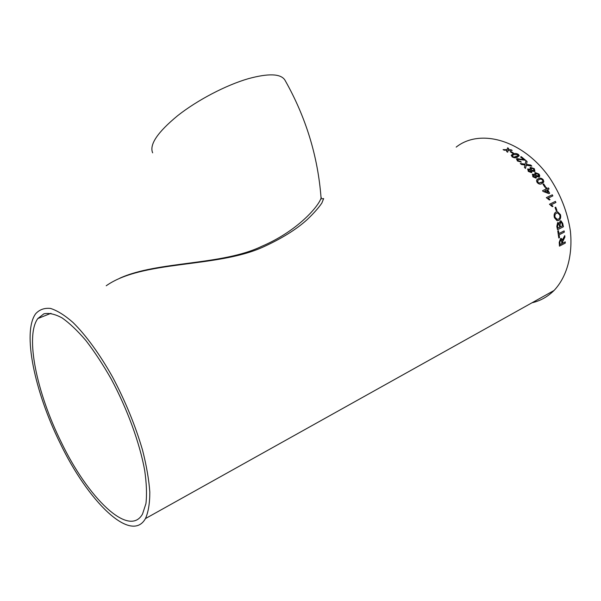 <?xml version="1.0" encoding="UTF-8"?>
<svg xmlns="http://www.w3.org/2000/svg" width="601" height="601" viewBox="0 0 601 601"><rect width="100%" height="100%" fill="white"/><g stroke="black" fill="none" stroke-linecap="round" stroke-linejoin="round"><path stroke-width="0.9" d="M119.772 278.21C157.477 260.969 221.934 265.597 261.698 246.342C297.172 231.265 318.32 206.714 321.077 198.12L321.34 197.526M152.646 152.842C149.191 144.638 157.575 132.212 177.783 115.572C197.549 100.006 226.059 85.132 248.363 78.671C268.67 73.157 280.862 73.638 284.934 80.121C305.909 117.135 317.959 156.463 321.077 198.12M60.123 443.155C34.663 391.875 22.019 332.128 35.707 313.699C39.501 309.568 44.429 307.81 50.514 308.433C57.185 310.529 64.675 315.194 72.976 322.452C85.815 335.095 99.631 354.012 112.522 376.947C125.354 401.152 135.375 425.591 142.58 450.254C146.531 465.805 148.943 479.778 149.822 492.159C149.799 503.322 148.349 512.127 145.457 518.58C131.086 544.333 87.678 500.828 60.123 443.155M456.182 147.11C480.011 128.148 522.945 139.778 549.524 177.663C560.515 194.258 567.464 212.01 570.372 230.919C572.948 255.417 566.668 277.136 554.054 290.471C547.706 296.751 540.352 300.861 531.983 302.791M508.671 148.417L508.341 149.702L511.113 149.777L512.195 150.415L508.191 150.28L507.687 152.203L506.613 151.565L506.951 150.25L504.164 150.197L503.082 149.626L507.101 149.672L507.582 147.838L508.671 148.417M513.464 153.075L512.766 153.368L510.166 151.722L510.865 151.429L513.464 153.075M517.386 157.214C515.898 158.078 514.14 157.973 512.12 156.891L511.331 155.178L512.976 154.051C514.456 153.195 516.206 153.278 518.242 154.299L519.189 155.667L517.386 157.214M521.307 156.688L525.68 160.302L517.904 159.303L518.152 160.722L520.496 161.323L521.27 162.09L517.431 161.008L516.552 158.957L517.033 158.619L523.824 159.693L520.541 157.011L521.307 156.688L525.635 160.317M526.551 163.945L526.453 164.358L530.751 165.042L531.832 166.139L526.258 165.215L525.484 168.453L524.41 167.371L525.071 165.035L521.413 164.494L520.286 163.464L525.161 164.156L525.98 160.557L527.092 161.556L526.453 164.358M531.757 171.052L531.472 172.63L528.249 171.383L527.761 168.979L530.142 169.272L530.525 167.363L534.334 168.678L534.695 171.54L531.757 171.052L531.817 172.382M536.302 176.484L535.964 178.136L532.839 176.769L532.531 174.155L534.77 174.575L535.221 172.562L538.917 174.027C539.931 175.394 539.976 176.424 539.052 177.115L536.302 176.484L536.265 177.941M541.907 183.575L541.636 183.688C540.171 184.545 538.676 184.139 537.151 182.486C536.19 180.668 536.483 179.459 538.03 178.873L538.436 178.677C539.953 177.693 541.546 178.039 543.229 179.722L543.845 181.697L541.907 183.575M545.588 186.881L544.897 187.196L543.003 184.252L543.695 183.929L545.588 186.881M545.633 187.918L546.399 187.565L547.023 188.601L548.473 187.925L549.089 188.969L547.639 189.646L549.66 193.244L548.893 193.605L543.003 191.403L542.568 190.667L546.256 188.954L545.633 187.918L546.399 187.565M548.195 198.097L549.998 199.667L549.337 199.99L550.043 199.652L548.195 198.097L552.845 195.903L552.296 194.814L546.324 197.639L552.296 194.814M549.337 199.99L546.324 197.639M553.003 206.323L551.275 204.731L555.91 202.499L555.429 201.388L549.472 204.25L552.296 206.661L553.003 206.323L552.289 206.661M556.954 210.44L556.271 210.778L555.039 207.488L555.722 207.157L556.954 210.44L556.263 210.763M558.75 220.387L557.059 220.71L554.4 217.675C553.709 214.85 554.265 212.942 556.068 211.943L557.428 211.642L560.478 214.677C561.094 217.434 560.515 219.335 558.75 220.387L557.608 220.732M557.638 222.633L559.238 223.347L560.23 220.95L561.026 220.822L562.716 223.407L563.415 226.765L557.518 229.747L556.811 226.382L557.638 222.633M557.758 231.017L558.442 230.671L558.93 233.541L564.136 230.889L564.316 232.144L559.118 234.803L559.486 237.658L558.81 238.011L557.758 231.017M562.536 241.332L562.619 243.217L565.24 241.857L565.286 243.082L559.433 246.132L559.223 242.331L560.545 238.552L561.417 238.462L562.341 240.077L564.752 235.622L564.902 237.049L562.551 241.955M320.821 198.916L323.654 198.585L321.843 203.078C318.68 207.758 313.82 213.235 307.269 219.515C296.353 229.477 281.388 238.762 262.367 247.372C216.052 268.008 142.512 260.165 106.219 285.76M61.204 442.103C36.856 393.114 24.829 336.094 37.833 318.553L43.858 313.835C48.936 312.745 54.984 314.083 61.993 317.854C69.461 323.068 77.439 330.633 85.92 340.557C94.522 351.713 102.951 364.529 111.2 379.006C127.277 408.913 139.695 442.929 144.676 470.328C146.561 483.377 146.982 494.473 145.938 503.608L142.527 514.043C128.899 538.458 87.573 497.26 61.204 442.103M562.498 241.948L562.619 243.217M564.902 237.049L563.761 238.785M563.715 238.777L562.491 241.324M564.85 237.042L564.715 235.69M561.214 238.409L562.341 240.077M559.433 246.094L565.286 243.082M565.24 243.067L565.188 241.88M561.109 239.709L559.847 241.925L560.688 239.791L561.251 239.746L561.943 243.57L560.057 244.547L559.899 241.94M560.057 244.547L559.847 241.925M558.397 230.694L558.93 233.541M558.802 237.981L559.486 237.658M559.441 237.65L559.118 234.803M559.073 234.796L564.316 232.144M564.271 232.144L564.091 230.912M557.976 222.535L559.238 223.347M557.518 229.725L563.415 226.765M563.37 226.765L562.716 223.407M560.695 220.807L562.664 223.407M557.953 228.14L557.533 226.427L558.021 223.865L559.058 224.323L559.771 227.216L557.953 228.14L557.585 226.419M558.314 223.775L557.533 226.427M560.448 226.877L559.974 224.894L560.538 222.22L561.83 222.971L562.491 225.848L560.448 226.877L560.027 224.894M560.853 222.122L559.974 224.894M556.729 211.702L557.382 211.65L560.433 214.685C561.049 217.434 560.47 219.335 558.697 220.394M557.15 212.964L556.443 213.205C555.061 213.873 554.595 215.248 555.039 217.337L557.367 219.448M556.443 213.205L557.683 212.919L559.794 215.023C560.222 217.059 559.756 218.426 558.412 219.117L556.947 219.44L555.084 217.329C554.64 215.241 555.106 213.858 556.488 213.197M556.909 210.448L555.685 207.18M555.91 202.499L551.23 204.746L552.958 206.338M555.865 202.514L555.384 201.41M552.8 195.918L552.251 194.837M546.362 187.587L547.023 188.601M542.568 190.675L546.256 188.954M549.615 193.267L547.639 189.646M549.051 188.984L548.473 187.925M546.985 188.624L548.435 187.948M544.679 191.028L548.172 192.29L544.679 191.028M548.172 192.29L546.872 189.999L544.716 191.005M545.543 186.903L543.665 183.959L543.011 184.259M537.144 179.489L538.406 178.715C539.916 177.723 541.516 178.069 543.191 179.752L543.815 181.727L543.019 182.907M537.872 180.428L537.82 182.216L538.947 183.05L542.387 181.893M539.142 179.639C540.171 178.865 541.306 179 542.538 180.037C543.026 181.419 542.583 182.268 541.231 182.576L538.984 183.02L537.85 182.178C537.332 180.924 537.647 180.127 538.812 179.804L539.142 179.639M532.306 174.365L534.77 174.575M534.732 172.923L535.19 172.6L538.887 174.057L539.345 176.897M533.245 175.139L533.493 176.476L535.461 177.047M535.604 173.734L535.904 175.424L538.473 176.04M535.964 173.471L538.218 174.328L538.278 176.198L535.934 175.387L535.964 173.471M533.493 174.951L535.221 175.672L535.333 177.137L533.523 176.446L533.493 174.951M527.565 169.189L530.142 169.272M529.992 167.792L530.503 167.401L534.304 168.716L534.95 171.3M528.572 169.88L528.903 171.105L530.961 171.563M530.916 168.528L531.322 170.06L533.62 170.842L534.026 170.519M531.314 168.212L533.635 168.979L533.838 170.692L531.352 170.023L531.314 168.212M528.85 169.655L530.63 170.308L530.863 171.653L528.933 171.067L528.85 169.655M526.431 164.396L530.751 165.042M526.529 163.99L527.092 161.556M527.069 161.601L525.965 160.617M520.346 163.525L525.161 164.156M525.477 168.445L526.258 165.215M531.757 166.131L530.728 165.08M517.566 159.611L518.13 160.767L520.481 161.369L521.217 162.105M516.447 159.152L517.01 158.664L523.824 159.693M520.571 157.041L521.292 156.733M511.203 155.449L512.961 154.104C514.441 153.24 516.191 153.323 518.22 154.352L519.121 155.907M512.337 155.704L512.811 156.651L514.14 157.139L516.484 156.606L518.002 155.569M513.863 154.66L517.544 154.592L517.942 155.674L514.155 157.094L512.826 156.606L512.413 155.561L513.863 154.66M513.404 153.097L510.865 151.429M510.211 151.745L510.85 151.482M512.09 150.408L511.098 149.829L508.341 149.702M508.656 148.462L507.582 147.838M503.18 149.679L507.101 149.672M507.094 149.724L507.575 147.891M506.613 151.565L506.951 150.25M554.054 290.471L145.457 518.58M50.957 313.309L37.833 318.553"/></g></svg>
